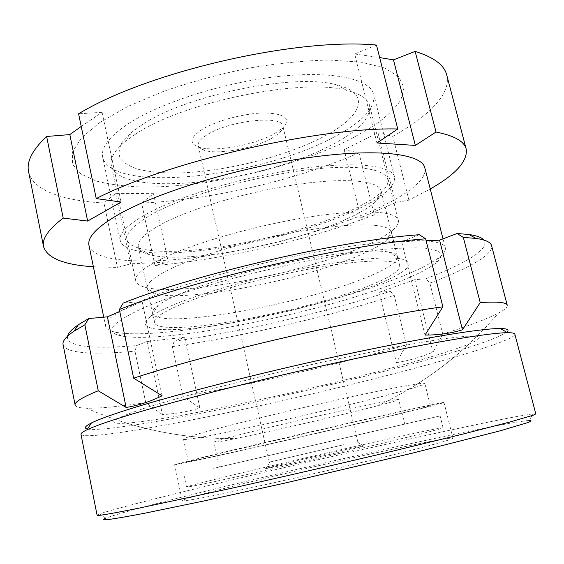 <?xml version="1.0" encoding="UTF-8"?>
<svg xmlns="http://www.w3.org/2000/svg" width="564" height="564" viewBox="0 0 564 564"><rect width="100%" height="100%" fill="white"/><g stroke="black" fill="none" stroke-linecap="round" stroke-linejoin="round"><path stroke-width="0.42" stroke-dasharray="2.82 2.11" d="M138.046 302.382C115.112 312.773 104.305 320.726 105.609 326.246C106.286 328.988 109.599 330.976 115.571 332.224C158.646 340.832 302.84 312.858 386.418 282.36C411.212 273.441 428.739 265.172 438.982 257.558C443.805 253.821 445.912 250.578 445.313 247.815C443.6 238.304 400.116 237.514 330.398 249.45C260.815 261.315 178.499 284.291 138.046 302.382M143.996 307.697C110.882 322.897 103.346 332.316 121.387 335.968C162.439 343.941 303.284 316.496 384.514 287.147C408.611 278.567 425.566 270.678 435.394 263.473C439.892 259.623 441.732 256.267 440.928 253.405C438.468 250.902 432.983 249.133 424.459 248.111C414.166 247.568 400.99 247.948 384.916 249.239L357.484 252.496C287.252 262.161 189.053 287.83 143.996 307.697M88.985 245.46C93.264 261.724 141.451 264.551 198.542 257.078C256.07 249.457 321.832 232.319 369.096 212.134C404.31 197.012 427.9 180.149 424.847 167.917M100.047 122.346L81.463 137.842L72.418 152.026L72.516 164.202L80.835 173.938L96.169 181.009C109.367 184.407 124.848 186.423 142.614 187.051C206.875 187.713 293.569 167.698 351.041 138.934L373.142 126.273C385.656 117.509 394.878 108.774 400.821 100.068L404.028 87.667L398.776 76.676L384.422 67.899L360.932 62.118L329.066 60.031C304.137 60.602 277.079 63.358 247.892 68.293C218.409 74.427 190.209 82.14 163.306 91.438L127.774 106.504L100.047 122.346M408.893 200.142L392.77 136.34L377.965 132.78L344.16 149.664L358.979 152.879L374.313 214.884L360.812 217.542L395.484 202.666L408.893 200.142L430.247 188.989M93.37 266.765L117.446 267.428L130.601 263.818L168.298 261.992L154.987 265.524L141.585 203.068C211.26 199.882 294.965 180.558 358.979 152.879M141.585 203.068L153.5 193.678L115.719 193.325L103.966 203.012L117.446 267.428M28.581 171.569C32.508 190.505 63.274 200.833 103.966 203.012M81.223 126.449L102.084 112.299L121.084 202.039M350.886 212.268C380.672 199.219 395.237 187.495 394.567 177.11C392.128 165.499 355.884 160.909 300.33 168.699C244.889 176.426 179.831 195.842 146.915 213.791C127.591 224.514 118.694 233.397 120.231 240.447C127.274 267.858 275.26 246.595 350.886 212.268M332.689 137.722C361.658 122.762 375.377 108.415 373.833 94.681C370.414 79.207 333.564 70.444 278.355 76.485C223.259 82.457 159.415 103.043 127.647 124.172C109.007 136.819 100.702 147.853 102.726 157.271C111.651 194.023 259.193 177.3 332.689 137.722M343.081 220.609C357.294 214.454 367.813 208.44 374.644 202.575C379.671 198.168 381.807 194.22 381.052 190.745C378.973 180.832 346.952 177.293 298.3 184.259C249.746 191.168 192.599 207.926 162.968 223.436C145.258 232.869 137.045 240.652 138.349 246.778C139.195 250.233 142.847 252.841 149.298 254.597C184.005 264.354 286.512 245.566 343.081 220.609M346.839 212.297C362.081 205.613 373.424 199.022 380.876 192.528C399.82 176.179 380.693 163.955 325.012 168.107C269.571 172.098 189.899 193.438 152.738 213.749C123.445 230.803 118.962 242.316 139.294 248.301C177.456 259.214 286.23 239.397 346.839 212.297M357.696 280.837C384.197 270.967 397.451 262.894 397.465 256.627C396.957 254.498 394.017 252.961 388.652 252.002C373.53 249.33 336.778 252.658 293.259 261.4C249.767 270.135 204.323 283.403 178.407 294.598C169.419 298.49 162.742 302.008 158.371 305.166C153.972 308.374 152.005 311.053 152.477 313.189C156.468 329.736 289.071 307.119 357.696 280.837M365.458 288.775C402.774 275.401 421.477 262.211 400.144 258.798C384.246 256.162 344.59 259.983 297.235 269.557C249.908 279.131 200.396 293.456 172.492 305.258C162.806 309.361 155.65 313.048 151.025 316.312C131.659 330.307 163.024 332.901 211.641 326.027C260.483 319.146 322.975 304.074 365.458 288.775M154.987 265.524C224.662 259.405 309.016 239.933 374.313 214.884M153.5 193.678L168.298 261.992M115.719 193.325L130.601 263.818M377.965 132.78L395.484 202.666M344.16 149.664L360.812 217.542M392.77 136.34C428.393 116.537 451.517 93.772 446.744 75.026M376.477 45.049L354.7 53.982L376.964 142.967M354.7 53.982L379.65 57.556M102.084 112.299L78.593 113.815M97.1 515.2L99.483 513.973C113.709 508.918 173.888 493.768 241.702 477.616C310.158 461.331 387.193 443.762 448.035 430.628C492.513 421.019 520.875 415.435 533.121 413.863L535.8 413.913M99.483 513.973L105.912 518.133C119.237 512.866 177.815 497.772 244.226 481.818C311.243 465.737 386.876 448.549 446.378 435.951C489.869 426.744 517.463 421.562 529.166 420.42L533.121 413.863M80.976 434.336C83.634 439.434 144.271 429.81 214.771 415.33C286.082 400.637 368.116 381.165 431.312 363.759C479.562 350.434 515.679 338.379 514.84 334.17M87.469 429.021C100.667 431.502 159.739 421.879 226.319 408.096C293.506 394.144 368.941 376.068 427.343 359.726C470.764 347.572 497.208 338.414 506.676 332.238M388.088 416.422C414.907 409.986 428.992 406.411 430.346 405.692C430.593 405.156 401.032 411.466 353.367 422.274L216.527 454.231L188.277 461.578C188.877 462.572 318.23 433.23 388.088 416.422M211.317 430.254C242.449 421.809 300.041 408.005 347.53 397.662C395.124 387.299 424.84 382.018 424.833 383.527C424.713 384.296 419.362 386.199 408.787 389.245L383.182 396.175C329.066 410.247 238.537 430.706 200.439 437.347C189.596 439.243 183.956 439.878 183.511 439.236C183.328 438.348 192.599 435.352 211.317 430.254M403.937 446.829C434.576 440.406 450.904 437.516 452.927 438.157C453.689 439.278 421.167 448.168 367.552 461.084C314.063 473.979 248.661 488.614 213.573 495.615C192.782 499.739 182.327 501.424 182.207 500.656C182.68 497.476 325.4 463.164 403.937 446.829M396.104 414.66C426.391 407.391 442.359 403.345 444.002 402.506C444.319 401.899 411.509 408.9 358.02 421.026C304.652 433.124 239.77 448.295 205.183 456.734L174.607 464.701C175.919 465.667 318.477 433.321 396.104 414.66M412.298 362.257C437.657 355.108 456.558 349.038 469.001 344.054L477.165 340.162L479.745 337.441L476.086 336.081L465.723 336.285L448.443 338.188L424.452 341.854L394.398 347.241L321.205 362.356L281.662 371.387L206.974 390.041L150.073 406.362C111.503 419.073 103.649 424.657 126.505 423.12C139.879 422.147 159.527 419.32 185.45 414.625C252.432 402.534 346.789 380.749 412.298 362.257M271.735 138.314L279.384 133.076C282.155 130.524 283.318 128.19 282.874 126.096C282.62 114.943 230.049 120.372 207.799 134.366C200.812 138.589 197.633 142.339 198.253 145.632C198.775 147.712 200.84 149.291 204.45 150.376C218.296 154.846 253.899 148.388 271.735 138.314M274.182 133.851L282.74 127.957C291.264 118.8 285.391 113.801 265.136 112.948C245.559 112.962 217.189 120.336 202.659 129.128C189.835 137.531 188.679 143.573 199.184 147.246C214.785 152.308 254.272 145.152 274.182 133.851M343.814 444.693L269.303 462.149L343.814 444.693M172.619 267.935C154.599 276.494 146.118 283.29 147.19 288.317C147.803 290.841 150.694 292.716 155.854 293.943C187.805 301.789 293.696 281.803 352.225 258.298C367.876 252.122 379.135 246.292 386.002 240.814C390.098 237.444 391.874 234.497 391.324 231.952C389.675 223.802 357.936 222.145 309.142 229.9C260.448 237.606 202.765 253.849 172.619 267.935M180.572 304.567C162.284 312.393 153.584 318.364 154.458 322.481C158.251 338.083 290.897 314.994 359.74 289.262C386.319 279.582 399.664 271.777 399.763 265.848C398.487 259.158 366.981 259.066 318.068 267.477C269.261 275.852 211.147 291.673 180.572 304.567M162.383 258.432C143.404 267.766 134.528 275.239 135.741 280.844C136.453 283.777 139.731 285.969 145.568 287.407C180.875 296.319 293.245 275.26 355.94 249.683C372.719 242.957 384.867 236.542 392.382 230.429C396.993 226.573 398.974 223.168 398.332 220.221C396.478 211.035 362.264 208.736 309.453 216.957C256.747 225.128 194.46 242.915 162.383 258.432M135.55 134.126L125.18 141.55C114.443 150.546 109.811 158.428 111.291 165.196C119.3 199.177 260.406 182.821 330.574 145.491C358.006 131.482 371.02 118.165 369.61 105.56C367.975 98.827 360.354 93.772 346.761 90.395C302.84 77.578 181.911 102.267 135.55 134.126M141.627 125.095L131.976 132.075L122.317 142.142C118.764 148.466 118.186 154.092 120.576 159.027C124.531 163.475 130.848 167.014 139.534 169.637C149.333 171.724 160.698 172.866 173.613 173.07C220.263 172.781 282.931 157.716 322.805 137.066C361.002 117.686 372.896 93.462 336.504 84.854C295.261 72.763 184.724 95.295 141.627 125.095M213.664 468.324L440.117 415.929L213.664 468.324M216.463 481.219C196.568 485.477 186.585 487.409 186.522 487.028C186.931 485.407 323.017 453.301 397.338 437.044C426.102 430.727 441.344 427.646 443.078 427.794C443.635 428.316 412.629 436.162 361.989 448.119C311.469 460.055 249.789 474.07 216.463 481.219M348.474 448.972L363.674 446.053C359.987 447.414 304.616 460.443 278.672 466.026L265.891 468.628C257.297 469.995 317.483 455.705 348.474 448.972M367.932 408.265C330.652 417.67 268.809 431.848 236.034 438.489C221.934 441.351 214.588 442.578 213.989 442.176C213.96 441.654 221.504 439.434 236.626 435.514C261.033 429.211 304.44 418.932 340.155 411.029C375.941 403.105 398.748 398.692 398.727 399.524C398.367 400.151 391.226 402.266 377.295 405.876L367.932 408.265M242.4 461.648L404.726 424.093L242.4 461.648M199.91 407.998L183.096 396.492L172.394 346.634L174.177 341.206L184.59 337.237L199.91 407.998C188.136 411.6 175.651 413.814 162.453 414.625L147.014 341.516L136.707 345.556L134.965 351.146L145.738 402.64L162.453 414.625M184.59 337.237L147.014 341.516M172.394 346.634C242.048 336.637 327.247 316.968 394.229 295.416L406.468 344.921C338.442 364.281 252.721 384.07 183.096 396.492M406.468 344.921L396.393 362.631C408.562 360.713 420.751 357.223 432.969 352.169L442.74 334.071L429.853 283.065L425.834 278.806L414.801 279.695L432.969 352.169M507.24 305.244C507.607 307.225 504.639 309.855 498.336 313.154C486.69 319.097 468.155 326.07 442.74 334.071M145.738 402.64C119.385 406.588 99.673 408.442 86.595 408.209C79.489 408.012 75.668 406.94 75.125 405.008M174.177 341.206C242.012 331.674 325.104 312.491 390.246 291.32L394.229 295.416M414.801 279.695L379.149 292.321L396.393 362.631M379.149 292.321L390.246 291.32M429.853 283.065C467.732 268.852 493.768 254.59 491.582 245.65M425.834 278.806C465.096 263.811 490.793 248.689 483.813 240.031M419.334 234.716L401.653 241.653L425.03 335.072M401.653 241.653L426.116 240.701M119.744 311.427L142.149 301.564L162.094 395.78M142.149 301.564L123.22 303.079M67.595 336.123C65.114 346.966 94.844 349.285 136.707 345.556M63.076 344.576C65.029 353.572 94.681 354.975 134.965 351.146M121.387 335.968L115.571 332.224M105.609 326.246L103.748 317.187M394.567 177.11L373.833 94.681M374.644 202.575L380.876 192.528M397.465 256.627L381.052 190.745M388.652 252.002L400.144 258.798M158.371 305.166L151.025 316.312M152.477 313.189L138.349 246.778M149.298 254.597L139.294 248.301M120.231 240.447L102.726 157.271M445.313 247.815L443.022 238.861M435.394 263.473L438.982 257.558M430.346 405.692L424.833 383.527M452.927 438.157L444.002 402.506M408.787 389.245C430.353 376.407 450.424 361.348 469.001 344.054M126.505 423.12C150.785 430.522 175.432 435.26 200.439 437.347M182.207 500.656L174.607 464.701M188.277 461.578L183.511 439.236M279.384 133.076L282.74 127.957M357.766 441.732L282.874 126.096M154.458 322.481L147.19 288.317M155.854 293.943L145.568 287.407M135.741 280.844L111.291 165.196M131.976 132.075L125.18 141.55M186.522 487.028L183.984 475.064M357.195 441.915L363.674 446.053M219.361 466.886L213.989 442.176M377.295 405.876C423.909 384.133 464.257 353.226 498.336 313.154M86.595 408.209C134.796 429.289 184.611 439.377 236.034 438.489M404.726 424.093L398.727 399.524M269.902 462.071L265.891 468.628M443.078 427.794L440.117 415.929M336.504 84.854L346.761 90.395M398.332 220.221L369.61 105.56M386.002 240.814L392.382 230.429M399.763 265.848L391.324 231.952M269.303 462.149L198.253 145.632M204.45 150.376L199.184 147.246"/><path stroke-width="0.85" d="M443.022 238.861L424.847 167.917C421.928 153.782 377.661 147.86 308.381 157.659C239.235 167.381 158.463 191.929 119.392 213.996C97.255 226.7 87.117 237.19 88.985 245.46L103.748 317.187M430.247 188.989C455.839 174.389 467.824 161.085 466.202 149.079C464.384 141.36 454.323 135.677 436.021 132.032L415.344 145.413L376.964 142.967L397.768 128.98C318.343 127.02 166.782 162.009 96.247 198.591L121.084 202.039L87.653 221.067L63.203 218.099L46.636 136.474C32.409 149.883 26.395 161.586 28.581 171.569L43.555 246.651C47.362 258.157 63.965 264.861 93.37 266.765M46.636 136.474L69.809 134.592L81.223 126.449M63.203 218.099C48.356 229.4 41.806 238.917 43.555 246.651M466.202 149.079L446.744 75.026C444.333 65.093 433.794 57.218 415.132 51.402L436.021 132.032M397.768 128.98L376.477 45.049C296.558 37.428 147.084 71.938 78.593 113.815L96.247 198.591M379.65 57.556L393.482 59.869L415.344 145.413M393.482 59.869L415.132 51.402M69.809 134.592L87.653 221.067M139.252 508.079C110.946 513.783 96.895 516.152 97.1 515.2L80.976 434.336C80.737 433.342 82.739 431.834 86.962 429.796C93.145 426.814 104.382 422.753 120.675 417.607C165.978 403.281 255.964 380.242 340.353 361.841C424.833 343.42 488.903 332.704 507.473 332.711C512.161 332.689 514.622 333.176 514.84 334.17L535.8 413.913L533.191 415.224L510.131 421.957L462.473 434.188L393.594 450.932C341.664 463.291 283.177 476.763 232.086 488.142L139.252 508.079M529.166 420.42C531.951 420.377 531.577 421.082 528.045 422.528L500.825 430.649L410.775 453.548L285.306 482.981L205.804 500.571L145.568 513.043C110.925 519.719 97.706 521.418 105.912 518.133M506.676 332.238C509.687 329.869 507.607 328.629 500.43 328.523C481.903 328.255 419.404 338.4 337.554 356.166C255.788 373.904 168.685 396.386 124.475 410.67C108.584 415.795 97.572 419.891 91.453 422.944C85.051 426.187 83.726 428.21 87.469 429.021M480.218 302.593C497.695 301.479 506.705 302.36 507.24 305.244L491.582 245.65C490.772 242.217 485.548 239.799 475.889 238.396L463.333 237.423L480.218 302.593L462.48 329.792C450.988 333.352 438.503 335.115 425.03 335.072L442.888 306.802L425.637 238.812L419.334 234.716C342.588 240.052 194.538 274.231 123.22 303.079L119.349 309.523L133.647 378.19C208.609 353.332 364.619 317.313 442.888 306.802M133.647 378.19L162.094 395.78C150.003 401.723 138.011 405.608 126.117 407.448L98.256 390.774L84.861 324.801L88.738 318.547L107.421 316.855L126.117 407.448M84.861 324.801L73.997 331.181C65.939 336.673 62.301 341.142 63.076 344.576L75.125 405.008C74.342 402.181 82.055 397.437 98.256 390.774M483.813 240.031C481.776 237.514 476.869 235.674 469.093 234.518L457.101 233.503L463.333 237.423M426.116 240.701L439.575 240.172L462.48 329.792M439.575 240.172L457.101 233.503M425.637 238.812C346.902 244.48 192.599 280.104 119.349 309.523M107.421 316.855L119.744 311.427M88.738 318.547L78.41 324.716C71.924 329.164 68.322 332.971 67.595 336.123M91.453 422.944L86.962 429.796M500.43 328.523L507.473 332.711M469.093 234.518L475.889 238.396M78.41 324.716L73.997 331.181"/></g></svg>
